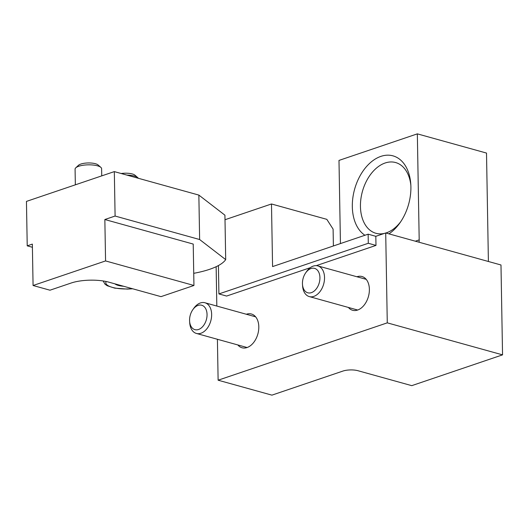 <?xml version="1.0" encoding="UTF-8"?>
<svg xmlns="http://www.w3.org/2000/svg" width="529" height="529" viewBox="0 0 529 529"><rect width="100%" height="100%" fill="white"/><g stroke="black" fill="none" stroke-linecap="round" stroke-linejoin="round"><path stroke-width="0.79" d="M218.417 265.558L218.913 293.926L368.296 243.274L368.138 234.182L375.821 236.318L385.707 232.965L500.983 264.983L502.55 354.86L411.747 385.654L357.954 370.71A10.62 3.267 179 0 0 342.944 371.06L271.919 395.143L218.12 380.206L217.406 339.274M216.824 306.06L216.143 266.715M368.138 234.182L272.574 266.59L271.483 203.976L326.816 219.343L333.105 229.13L333.396 245.965M271.483 203.976L225.004 219.733M340.438 243.578L338.99 160.419L417.341 133.857L486.508 153.066L488.399 261.485M385.707 232.965L387.274 322.849L218.12 380.206M502.55 354.86L387.274 322.849M419.014 242.216A10.62 7.274 71.3 0 0 419.193 239.895L417.341 133.857M388.927 233.864A42.465 28.03 -74.5 0 0 399.904 222.901A42.465 28.03 -74.5 0 0 410.762 183.808A42.465 28.03 -74.5 0 0 379.796 156.776A42.465 28.03 -74.5 0 0 352.321 206.694A42.465 28.03 -74.5 0 0 364.937 235.266M218.913 293.926L226.597 296.061L310.298 267.681M368.296 243.274L375.98 245.41L316.276 265.651M375.821 236.318L375.98 245.41M246.342 314.252A17.517 11.559 105.5 0 1 251.414 314.008A17.517 11.559 105.5 0 1 258.807 326.79A17.517 11.559 105.5 0 1 242.037 347.765A17.517 11.559 105.5 0 1 237.825 344.941M356.916 276.76A17.517 11.559 105.5 0 1 361.981 276.515A17.517 11.559 105.5 0 1 369.381 289.297A17.517 11.559 105.5 0 1 352.612 310.272A17.517 11.559 105.5 0 1 348.393 307.448M410.854 185.322A36.719 24.235 -74.5 0 0 395.593 162.542A36.719 24.235 -74.5 0 0 360.447 206.508A36.719 24.235 -74.5 0 0 375.947 233.296A36.719 24.235 -74.5 0 0 384.378 233.415M385.872 233.011A36.719 24.235 -74.5 0 0 400.764 221.644M319.926 277.626A12.67 8.365 -74.5 0 0 314.881 268.474A12.67 8.365 -74.5 0 0 305.729 272.792A12.67 8.365 -74.5 0 0 302.489 284.457A12.67 8.365 -74.5 0 0 311.726 292.524A12.67 8.365 -74.5 0 0 319.926 277.626M302.489 284.457L302.608 286.103A15.923 10.507 -74.5 0 0 309.28 296.584A15.923 10.507 -74.5 0 0 324.528 277.52A15.923 10.507 -74.5 0 0 317.803 265.895A15.923 10.507 -74.5 0 0 306.681 271.443L305.729 272.792M207.051 314.477A12.67 8.365 -74.5 0 0 202.005 305.326A12.67 8.365 -74.5 0 0 192.847 309.644A12.67 8.365 -74.5 0 0 189.613 321.308A12.67 8.365 -74.5 0 0 198.851 329.375A12.67 8.365 -74.5 0 0 207.051 314.477M189.613 321.308L189.732 322.954A15.923 10.507 -74.5 0 0 196.404 333.442A15.923 10.507 -74.5 0 0 211.646 314.371A15.923 10.507 -74.5 0 0 204.928 302.753A15.923 10.507 -74.5 0 0 193.806 308.295L192.847 309.644M193.733 273.321A63.698 19.619 179 0 0 225.698 259.62L199.631 239.525L115.097 216.044L104.848 219.522L105.569 260.929L33.076 285.508L32.348 244.1L27.224 245.84L32.408 247.281M27.224 245.84L26.45 201.404L114.324 171.608L198.858 195.089L224.924 215.184L225.698 259.62M199.631 239.525L198.858 195.089M115.097 216.044L114.324 171.608M33.076 285.508L49.984 290.203L71.217 283.002A26.543 8.173 179 0 1 108.736 282.129L160.995 296.643L193.945 285.475L105.569 260.929M193.945 285.475L193.224 244.067L104.848 219.522M75.349 184.826L75.078 169.161A13.271 4.087 -1 0 1 75.766 167.825L78.497 165.279A10.342 3.187 -1 0 1 95.432 163.726A10.342 3.187 -1 0 1 98.063 164.942L100.874 167.389A13.271 4.087 -1 0 1 101.614 168.698L101.74 175.873M75.766 167.825A13.271 4.087 -1 0 1 97.501 165.822A13.271 4.087 -1 0 1 100.874 167.389M123.594 286.255A12.742 3.921 -1 0 1 114.952 283.861M121.181 173.512A10.342 3.187 -1 0 1 132.316 173.968A10.342 3.187 -1 0 1 134.948 175.185L137.765 177.632A13.271 4.087 -1 0 1 138.307 178.273M126.861 175.092A13.271 4.087 -1 0 1 134.386 176.071A13.271 4.087 -1 0 1 137.765 177.632M415.344 241.198L419.193 239.895M132.303 288.675A21.233 6.54 -1 0 1 106.19 281.514M366.2 279.338L317.803 265.895M357.677 310.027L309.28 296.584M255.626 316.831L204.928 302.753M247.103 347.52L196.404 333.442M132.673 288.781L127.297 289.092L114.773 288.146L107.255 285.753L105.046 284.238L103.162 280.965"/></g></svg>
